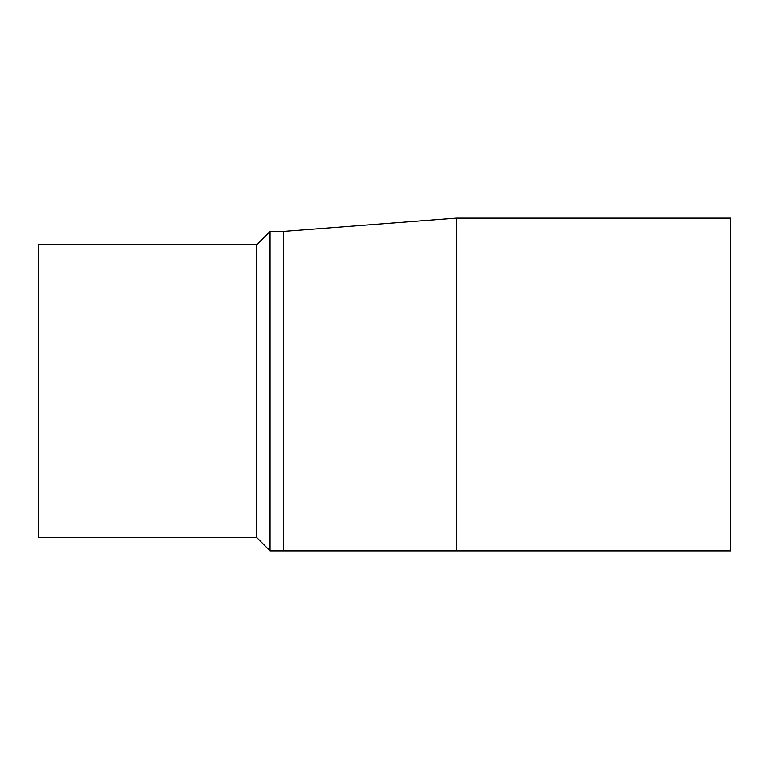 <?xml version="1.0" encoding="UTF-8"?>
<svg xmlns="http://www.w3.org/2000/svg" width="769" height="769" viewBox="0 0 769 769"><rect width="100%" height="100%" fill="white"/><g stroke="black" fill="none" stroke-linecap="round" stroke-linejoin="round"><path stroke-width="1.15" d="M456.373 550.873L283.348 550.873L283.348 231.44L456.373 218.127L456.373 550.873L730.55 550.873L730.55 218.127L456.373 218.127M256.731 244.753L38.45 244.753L38.45 537.56L256.731 537.56L256.731 244.753L270.034 231.44L270.034 550.873L283.348 550.873M256.731 537.56L270.034 550.873M270.034 231.44L283.348 231.44"/></g></svg>
